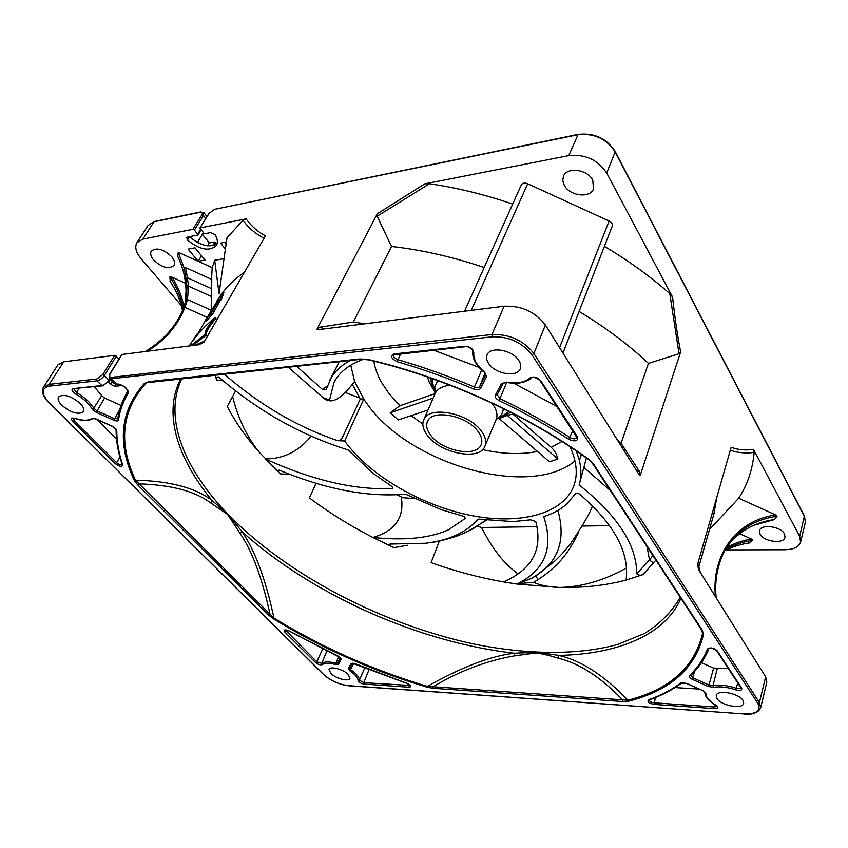 <?xml version="1.0" encoding="UTF-8"?>
<svg xmlns="http://www.w3.org/2000/svg" width="848" height="848" viewBox="0 0 848 848"><rect width="100%" height="100%" fill="white"/><g stroke="black" fill="none" stroke-linecap="round" stroke-linejoin="round"><path stroke-width="1.27" d="M407.803 545.2L393.928 547.638L372.855 537.462C404.549 540.748 429.745 538.194 448.465 529.809L465.181 518.488C465.223 517.238 463.973 516.284 461.418 515.637L441.119 509.627L405.492 494.151L401.411 494.469C365.128 496.864 324.53 488.798 279.607 470.28L278.992 470.078C277.826 470.778 278.335 472.05 280.529 473.894L265.477 459.022C312.689 480.381 354.793 490.208 391.776 488.501L392.295 488.384M393.928 547.638C390.811 546.335 389.476 545.147 389.942 544.056L425.675 543.239C449.09 540.377 466.559 532.332 478.102 519.103L513.125 521.594L530.647 519.813L535.724 521.488C542.582 547.787 533.434 567.164 508.291 579.629L503.564 581.94L516.994 584.06L559.691 587.463C583.668 587.897 605.801 585.427 626.078 580.074C629.672 552.525 614.196 523.884 579.65 494.151C577.329 493.006 575.728 493.101 574.88 494.458L566.517 504.263C560.401 509.584 552.801 513.708 543.706 516.633C554.03 547.638 545.126 570.11 516.994 584.06L531.696 578.294L535.618 575.972L554.009 561.811C559.797 556.288 562.68 553.649 570.948 543.144C583.689 524 590.865 511.545 592.466 505.779M655.864 560.104L643.176 574.52L626.078 580.074M643.176 574.52C640.834 575.601 638.671 575.368 636.71 573.831C636.774 545.169 617.588 515.531 579.152 484.929L586.413 457.973M581.505 454.507L579.354 460.316C581.452 469.262 581.378 477.466 579.152 484.929M581.442 454.454L579.354 460.316L576.333 450.945M339.38 361.608L331.494 377.243C335.67 370.608 341.861 365.053 350.065 360.58L350.012 360.474M331.494 377.243L326.067 389.72L322.42 389.444L296.567 366.198M288.087 367.099L323.809 398.295L329.628 399.726L333.964 382.522C339.327 372.187 349.196 364.417 363.58 359.223M570.079 446.737C576.661 461.185 577.965 474.074 573.99 485.406C563.326 514.641 518.467 525.336 469.283 515.118C419.993 504.857 369.251 475.113 344.638 440.971L363.771 399.048L354.57 381.43L350.775 365.181M352.408 384.526L360.315 398.963L342.2 437.971L339.401 440.748L344.638 440.971M339.401 440.748L337.769 440.706C297.023 426.788 259.138 404.538 224.116 373.957M223.183 380.847L216.547 379.957L215.191 374.911M216.547 379.957C215.71 377.858 216.378 376.872 218.572 376.989L219.219 377.455C258.545 411.312 301.485 435.459 348.051 449.885L373.47 473.661L390.377 485.416C392.327 486.614 392.921 487.621 392.168 488.437L391.776 488.501M289.952 474.382L280.529 473.894M439.37 541.056L431.07 562.648C455.164 571.245 479.332 577.668 503.564 581.94M316.081 483.318L309.35 497.882C328.95 512.595 350.118 525.781 372.855 537.462C394.85 531.124 404.369 517.842 401.39 497.617L414.121 498.518M235.627 390.928L227.253 406.468C235.49 422.378 246.365 437.865 259.88 452.949L265.806 458.885L259.88 452.949C247.393 437.971 238.299 419.166 232.606 396.535M647.013 546.6L649.536 560.03L636.71 573.831M652.843 555.482L649.547 560.04L653.638 563.104M610.242 490.473L584.049 467.534M345.401 392.539L359.711 398.041M197.404 242.454L203.244 232.935M216.113 244.436L214.703 242.019L209.318 242.888L202.407 234.313M212.784 245.697L214.65 242.613M517.958 573.842C504.178 563.973 492.052 548.518 481.59 527.488L477.329 526.269M403.054 497.755L396.853 494.723M481.59 527.488L536.985 526.693M582.237 526.046L609.638 525.643M153.626 259.997C150.753 256.467 149.979 253.499 151.315 251.093C156.626 247.139 163.42 249.015 171.699 256.711C174.476 260.198 175.229 263.113 173.946 265.466C168.688 269.463 161.915 267.639 153.626 259.997M61.83 405.291C58.501 401.857 57.41 399.058 58.544 396.928C63.664 393.642 70.903 395.825 80.263 403.489C83.486 406.892 84.556 409.626 83.443 411.704C78.398 415.032 71.19 412.891 61.83 405.291M726.492 549.896L784.909 549.748C793.717 549.515 798.954 546.96 800.597 542.073L799.675 536.349L753.448 449.323L754.169 452.26C752.642 469.463 747.48 484.78 738.661 498.211L775.644 514.959L777.001 516.273L774.425 519.527L773.482 519.654M739.668 533.71L751.519 539.063L752.791 540.356L748.71 543.017M784.495 533.943L785.047 537.261C783.87 544.331 763.688 541.787 760.031 534.176L759.448 530.742C760.571 523.714 780.944 526.258 784.495 533.943M804.455 516.029L805.388 522.23L804.487 516.464L615.182 151.972L606.691 173.024C597.851 159.763 585.205 153.965 568.775 155.619L424.795 183.846L429.448 183.751C456.849 187.715 484.6 194.489 512.69 204.071M562.966 353.065L612.235 226.193C612.765 224.158 611.715 222.441 609.087 221.031L527.679 183.751C524.647 182.606 522.516 183.009 521.287 184.938L464.545 311.216M604.401 246.365C628.622 260.781 650.416 276.522 669.793 293.578L672.57 297.065C674.838 317.926 677.531 336.232 680.647 351.973L679.025 353.754L648.423 363.389C628.538 344.691 605.44 327.381 579.12 311.46M606.691 173.024L672.57 297.065M592.741 180.115L593.547 188.818C590.166 198.612 569.686 196.058 564.28 185.299L562.765 180.656L563.422 176.278C566.814 166.611 587.494 169.24 592.741 180.115M185.818 267.682L188.563 286.158L187.482 299.556L211.364 310.336L211.788 279.427L185.818 267.682L184.249 268.233L178.239 252.269L212.212 267.65L214.692 260.294L223.978 258.661M178.239 252.269L177.783 256.425M170.353 281.759L169.876 276.936L171.794 277.063L185.489 283.264M181.324 305.577L141.128 258.735C135.913 252.397 134.514 247.054 136.931 242.708L142.856 239.125L192.899 229.32L201.898 214.809C202.926 212.859 202.481 212 200.541 212.223L154.05 221.773L142.856 239.125M568.775 155.619L578.124 134.408C594.236 132.638 606.585 138.319 615.16 151.453L615.182 151.972C606.511 138.712 594.024 132.977 577.732 134.758L214.629 209.329L209.159 213.336L199.842 228.101L204.432 233.794L210.474 232.638L215.18 234.769C217.618 239.041 218.021 242.623 216.378 245.517C209.477 251.739 199.831 249.906 187.44 240.048L186.857 237.588L187.853 236.984L198.04 235.013L194.457 230.02L192.899 229.32M200.181 227.889L246.037 218.901C251.58 226.395 258.046 232.045 265.466 235.861L203.88 342.369L198.58 344.786L122.08 354.443L110.102 373.851C108.851 376.205 109.222 377.381 111.215 377.381L491.957 334.515L504.104 306.223C521.509 305.534 535.268 311.799 545.391 324.996L639.254 474.922L640.229 475.442L639.71 471.859L636.17 469.983M214.692 260.294L219.06 293.556L227.02 237.694L243.1 220.204L246.037 218.901M198.156 261.279L205.036 260.071L195.029 247.839L188.129 249.111L198.156 261.279L201.506 255.757M226.384 242.051L220.597 243.111L225.367 249.079M488.607 363.474C486.54 360.358 486.031 357.506 487.081 354.899C490.07 345.995 512.478 349.864 518.828 360.506C520.757 363.527 521.244 366.283 520.269 368.785C517.259 377.784 495.126 373.989 488.607 363.474M742.954 700.342L743.675 703.352C742.753 709.606 721.288 705.748 717.058 698.646L716.274 695.519C717.122 689.297 738.831 693.166 742.954 700.342M348.274 674.51L349.927 678.411C348.835 682.004 335.575 678.495 330.752 673.365L329.045 669.39C330.116 665.807 343.504 669.358 348.274 674.51M427.265 687.23C372.749 670.959 321.456 648.137 273.374 618.764L268.827 615.213L137.62 484.802L134.281 480.413C116.823 442.889 120.246 410.527 144.52 383.317L149.047 381.589L359.944 358.958L368.106 359.488C444.606 377.18 527.17 414.598 588.586 459.16L593.992 464.746L702.261 630.096L703.533 634.378C695.413 668.298 670.418 690.569 628.548 701.201L622.856 701.529L433.063 688.29L427.265 687.23L427.371 686.361C462.467 666.751 491.511 655.716 514.513 653.246C418.986 642.508 311.523 594.724 241.892 531.473C254.877 550.172 265.572 579.057 273.978 618.118L135.457 480.18C170.13 481.07 195.687 487.844 212.127 500.521C177.836 459.118 162.466 413.527 180.889 378.579M504.104 306.223L318.138 329.692L316.972 329.236L377.328 213.76L424.795 183.846M765.649 676.799L766.836 682.099L760.645 707.804L759.405 702.589L765.649 676.799L698.943 570.259L697.438 564.842L731.167 447.256C738.014 449.885 745.434 450.574 753.448 449.323M121.741 355.005L122.08 354.443M49.163 402.811L49.279 403.16C43.047 396.769 41.086 391.479 43.396 387.271L57.918 364.831L63.727 361.799L114.66 355.376L119.027 359.022M669.793 293.578L679.025 353.754M429.448 183.751L377.18 216.229L391.5 246.482C421.615 249.831 452.503 256.838 484.187 267.502M244.447 272.208C235.871 278.176 228.716 284.822 222.971 292.157M220.893 294.924L217.056 300.733M243.1 220.204C248.051 227.518 255.036 233.539 264.057 238.288M212.212 267.65L211.523 279.31M183.878 307.389L185.129 302.736L186.094 290.557L185.373 281.992C184.281 272.971 181.652 264.237 177.465 255.789M184.376 267.724L187.111 286.942L186.041 300.139L183.719 307.591C180.529 315.933 175.875 323.735 169.759 331.006M211.258 288.543L187.673 277.879L186.39 278.526M211.046 296.323L188.563 286.158L187.111 286.942M186.041 300.139L187.482 299.556L184.97 307.347C177.465 325.95 164.872 340.589 147.192 351.273M324.318 328.918L319.908 327.19L353.298 322.06L391.5 246.482M353.298 322.06L364.958 323.788M617.482 440.154L621.075 443.313L648.423 363.389M206.117 335.002C205.884 331.875 209.18 326.374 216.007 318.477L214.883 317.756C207.622 326.236 204.4 331.791 205.216 334.43L206.35 335.151L192.57 345.539M211.29 313.834L212.382 314.534L220.003 300.817L221.264 299.938L223.883 292.74L222.812 292.051L220.183 299.238L218.922 300.128L211.078 313.675C210.187 313.877 208.311 316.06 205.439 320.215L222.812 292.051M205.439 320.215L206.52 320.904L212.127 314.375M621.075 443.313L639.71 471.859M204.781 340.801L195.294 345.2M183.91 307.082C182.108 296.546 178.069 286.539 171.794 277.063M182.935 309.573C181.504 298.56 177.147 287.684 169.876 276.936M169.939 281.144C176.596 290.991 180.783 300.817 182.479 310.644C180.486 300.351 176.363 290.641 170.109 281.494M680.647 351.973L640.229 475.442M730.404 449.938C736.276 453.139 749.282 453.489 754.169 452.26M716.942 496.854L713.825 514.333L698.837 566.75M709.5 529.449L738.661 498.211M751.519 539.063C742.498 540.462 734.209 543.303 726.662 547.585M752.791 540.356C742.18 541.893 733.011 545.073 725.284 549.907M749.028 543.027C740.304 544.236 732.227 546.822 724.796 550.776C731.548 546.971 739.732 544.352 749.356 542.932M728.125 545.317L730.223 542.731C741.11 529.936 755.844 522.198 774.425 519.527M777.001 516.273C757.222 519.093 741.83 527.562 730.806 541.649L727.319 546.536M700.384 572.548L697.883 563.305M775.644 514.959C736.647 520.418 711.313 554.274 715.405 596.547M108.438 382.045L110.706 384.43L112.392 381.685M122.229 385.49L114.83 386.275L110.706 384.43M113.886 383.264L116.441 383.932C123.925 385.151 127.847 388.204 128.218 393.069C123.151 401.443 119.907 410.379 118.508 419.887C118.042 421.17 116.462 421.276 113.749 420.205L96.237 412.361L92.082 408.948C88.934 403.51 83.454 398.539 75.631 394.023C71.773 391.363 71.009 389.55 73.331 388.585L101.495 385.543C104.156 385.109 106.625 383.349 108.915 380.243L104.357 375.463L116.335 356.128M118.508 419.887L117.819 418.711L114.363 418.647L96.842 410.792L93.736 408.238L101.728 395.677L94.276 386.709M101.728 395.677L104.569 398.041L121.052 405.429M206.817 216.388L203.997 212.848M217.152 243.662C209.53 248.008 200.319 245.697 189.496 236.73L189.454 236.677M189.539 236.656L187.44 240.048M226.087 244.118L224.688 242.358M209.318 242.888L207.537 245.814M322.42 389.444L327.402 385.904M626.312 568.139C603.893 580.509 581.686 586.954 559.691 587.463C550.002 587.24 541.257 585.533 533.456 582.353L519.485 583.519M311.174 436.063C298.856 451.263 283.73 458.874 265.806 458.885M533.456 582.353L538.141 579.629C556.203 567.397 567.895 555.345 578.845 531.654M538.141 579.629L535.618 575.972L531.696 578.294M535.618 575.983L543.123 570.715M531.813 578.23L540.653 572.474C559.638 558.111 565.393 537.431 557.91 510.411M467.237 531.707L486.402 520.312M425.675 543.239L434.155 542.042C437.218 541.798 444.363 539.975 455.588 536.551C465.785 532.82 474.085 528.219 474.435 527.922L485.639 520.216M337.769 440.706L340.154 440.356M360.315 398.963L363.771 399.048M435.098 393.62L399.906 405.747L390.239 412.764L433.158 398.104M428.007 410.008L398.253 419.93L390.239 412.764M557.857 459.033C556.723 454.21 554.507 450.299 551.179 447.32L512.786 414.068L507.316 415.403L557.857 459.033L549.462 461.789L498.984 418.435M327.434 400.214L330.042 400.85C336.423 401.263 344.595 394.797 354.57 381.43M329.628 399.726L329.914 400.807L325.961 399.832L323.809 398.295M512.786 414.068L513.464 413.676M501.465 417.735L502.005 417.651M427.424 376.947L429.279 382.3L432.787 388.416M499.249 418.361L507.316 415.403M496.61 418.912L501.952 417.576L510.666 412.245M430.392 377.975L432.512 387.812L435.3 392.741M509.065 411.439L502.472 415.849M434.854 389.465L432.448 382.904L432.088 378.568M427.233 435.194C439.995 453.404 479.724 461.248 484.929 446.207C486.625 441.956 485.586 437.133 481.812 431.727C469.559 413.029 428.547 404.984 423.703 419.961C421.88 424.498 423.057 429.576 427.233 435.194M430.498 434.982C441.691 451.019 476.693 457.888 481.155 444.628C482.607 440.896 481.685 436.678 478.367 431.95C467.619 415.615 431.812 408.535 427.445 421.604C425.813 425.579 426.83 430.031 430.498 434.982M137.62 484.802L138.945 483.848C171.328 484.876 195.273 491.257 210.77 503.002L212.127 500.521L227.688 514.238L241.892 531.473L240.005 533.307C252.11 550.871 262.117 577.891 270.035 614.355L268.827 615.213M593.992 464.746L593.102 464.301M702.261 630.096L701.519 629.778M588.586 459.16L593.208 464.471L701.402 629.598M701.519 629.767L702.568 633.498L702.229 631.113M703.533 634.378L702.557 633.498C694.523 667.323 669.655 689.551 627.955 700.194L427.371 686.361C373.025 670.153 321.901 647.406 273.978 618.118L273.374 618.764M628.548 701.201L627.955 700.194C604.03 675.262 580.922 660.338 558.631 655.419C544.798 652.918 530.106 652.197 514.535 653.246L514.27 655.907C486.233 660.825 459.107 671.139 432.925 686.827L433.063 688.29M622.856 701.529L622.708 699.929C600.448 676.927 578.834 662.988 557.899 658.112L558.62 655.419C616.305 654.317 664.853 635.746 680.902 598.306M134.281 480.413L135.457 480.18C118.116 442.783 121.571 410.538 145.814 383.455L146.842 382.713M144.52 383.317L147.319 382.49M149.047 381.589L149.905 381.897M359.944 358.958L360.75 359.319M146.81 382.734L360.57 359.34L368.276 359.817C444.564 377.466 526.926 414.789 588.162 459.234L588.003 458.969M210.77 503.002L227.593 514.418L240.005 533.307M557.899 658.112C550.172 655.663 542.911 653.946 536.116 652.939L514.27 655.907M316.972 329.236L319.908 327.19M377.18 216.229L377.328 213.76M189.199 345.963L197.446 333.476L198.231 333.974M214.883 317.756C206 325.038 198.496 332.925 192.379 341.437L197.446 333.476M190.577 345.793L205.216 334.43M221.264 299.938L220.183 299.238M220.003 300.817L218.922 300.128M513.867 383.243L557.03 406.605M97.202 419.601L116.536 439.169M675.029 687.59L699.028 689.064M701.487 662.67L713.613 668.107L728.199 668.33M433.487 350.129L479.014 367.343M680.213 597.257C671.923 611.758 660.03 623.831 644.512 633.488L617.461 644.544C577.287 655.462 527.011 654.656 474.626 644.194C382.692 624.616 287.239 575.209 227.773 514.089C184.504 469.23 162.858 417.799 181.917 378.473M73.331 388.585L102.163 385.861L96.969 380.837C99.788 380.243 102.248 378.452 104.357 375.463L102.661 374.699L114.66 355.376M102.354 385.84L109.169 381.038L109.752 378.918L492.179 336.815C508.874 336.37 522.145 342.401 531.993 354.888L757.964 703.607C761.25 710.762 756.501 714.196 743.685 713.921L348.433 685.64C338.999 684.431 330.826 680.796 323.915 674.754L49.555 403.213C41.086 393.864 41.033 388.172 49.396 386.137L96.969 380.837L96.757 379.003L102.661 374.699M111.215 377.381L111.427 379.226L116.96 384.229M506.638 382.109C516.856 383.858 524.647 382.469 530 377.943C533.657 376.13 537.229 377.042 540.717 380.667L577.424 436.837C578.219 441.13 575.368 441.978 568.881 439.359C547.034 425.304 523.767 412.372 499.08 400.553C495.942 398.836 494.713 396.991 495.391 395.009L501.571 383.497L506.871 382.469M394.172 353.913L464.863 346.27C470.099 346.599 473.078 348.666 473.788 352.45C473.237 359.17 476.852 365.732 484.643 372.145L486.572 376.713L480.593 388.32C479.332 390.027 477 390.271 473.608 389.02C448.338 378.24 422.908 369.145 397.309 361.757C391.045 358.598 389.995 355.98 394.172 353.913L394.967 354.284M686.922 683.499L702.981 690.696L705.843 693.473C705.928 697.353 709.288 701.232 715.903 705.112C718.828 707.285 718.468 708.472 714.811 708.663L654.062 704.402C648.826 703.215 647.003 701.688 648.614 699.823C660.772 695.455 671.468 689.869 680.679 683.075L686.657 683.382M717.27 650.819L741.682 688.163C742.265 690.399 740.304 690.961 735.788 689.859C727.372 687.081 719.952 686.233 713.55 687.336L708.218 686.477L692.032 679.227C689.519 677.965 688.661 676.768 689.456 675.655C697.459 667.98 703.458 659.108 707.455 649.027C710.264 647.141 713.539 647.734 717.27 650.819L716.422 650.31M355.46 663.783L406.955 683.361C411.206 685.407 411.895 686.7 409.033 687.23L363.919 684.071C360.729 683.467 358.789 682.322 358.089 680.626C357.973 677.743 355.259 674.499 349.938 670.906L348.348 668.627L351.061 663.571L355.46 663.783M289.38 631.071L338.204 656.108L341.119 659.15L338.49 664.249L335.554 664.514C329.183 662.913 324.731 662.966 322.187 664.673C320.311 665.224 318.117 664.535 315.626 662.617L284.769 631.972C283.433 629.566 284.97 629.269 289.38 631.071L289.232 630.986M75.08 418.308C82.701 420.799 88.234 420.852 91.669 418.488L95.919 418.87L112.434 426.268L116.791 430.614C116.759 441.681 118.731 453.065 122.695 464.768C122.101 467.11 119.621 466.729 115.243 463.602L72.684 421.339C70.511 418.52 71.317 417.502 75.08 418.308L75.525 418.456M43.396 387.271L49.184 384.356L63.727 361.799M49.396 386.137L49.184 384.356L96.757 379.003M200.541 212.223L203.774 212.562L203.446 215.519L205.788 218.455M154.41 221.487L148.103 225.43L154.527 221.466L200.912 211.926M186.115 290.864L185.394 302.63L183.73 307.57L184.97 307.347L207.177 317.375M471.212 310.368L527.679 183.751M559.563 347.638L609.087 221.031M177.571 256.16C181.695 264.523 184.292 273.173 185.362 282.087L186.094 290.557M615.213 151.548L804.402 515.923L799.675 536.349M492.179 336.815L491.957 334.515C509.531 334.038 523.502 340.377 533.869 353.542L545.391 324.996M531.993 354.888L533.869 353.542L759.405 702.589L757.964 703.607M744.152 713.952L348.676 685.778C339.041 684.537 330.688 680.827 323.629 674.648L49.555 403.213M194.457 230.02L203.446 215.519L201.898 214.809M197.838 234.196L200.488 229.511M114.83 386.275L116.028 384.314M127.719 391.31L127.073 392.391C122.324 400.542 119.271 409.213 117.925 418.403M116.441 383.932L117.31 384.229M128.218 393.069L127.666 391.416C130.391 392.645 121.518 382.586 117.109 384.25L114.268 383.656L109.381 378.537M127.741 391.235L127.073 392.391C122.239 400.68 119.155 409.489 117.798 418.817L117.819 418.658M113.749 420.205L119.759 409.573M96.237 412.361L104.569 398.041M92.082 408.948L93.736 408.238C90.439 402.524 84.683 397.299 76.458 392.55L73.818 388.946M75.631 394.023L79.097 388.352M110.219 379.406L108.841 381.208M110.102 373.851L109.784 374.434M760.645 707.804C758.313 712.776 752.727 714.864 743.876 714.08L743.685 713.921M373.82 361.153C374.943 368.223 377.561 375.378 381.674 382.618L388.713 393.186L399.906 405.747M575.008 460.92C530.604 498.306 413.4 465.7 369.41 407.019L363.728 399.154M537.441 451.475C520.863 454.74 502.578 454.115 482.576 449.588M422.845 424.074L411.153 415.637M551.179 447.32L561.97 441.479M438.13 380.741C435.278 383.868 434.293 387.653 435.151 392.105L435.342 392.91M496.462 418.997L496.101 419.665C497.861 415.297 496.875 410.379 493.154 404.888L491.723 403.001M450.161 385.257C442.402 385.999 437.398 388.755 435.141 393.536L432.448 382.904M505.578 414.248L497.066 418.636C500.945 416.177 503.023 412.828 503.309 408.566M214.629 209.329L578.039 134.419M209.159 213.336L208.778 213.961M501.571 383.497L503.479 382.989M530 377.943L531.632 377.848M540.717 380.667L539.805 380.254M577.424 436.837L576.513 436.391M495.391 395.009L497.225 394.596L503.426 383.084L506.797 382.459C517.492 384.303 525.728 382.808 531.505 377.964C533 376.607 535.798 377.424 539.911 380.423L576.852 437.515C575.58 439.232 573.343 439.285 570.121 437.642C548.179 423.523 524.817 410.527 500.034 398.655L497.214 394.606L503.394 383.137M568.881 439.359L572.76 430.646M499.08 400.553L506.733 382.448M122.695 464.768L122.123 464.291C120.798 465.086 118.953 464.534 116.579 462.648L119.918 457.104M116.791 430.614L116.091 429.745C116.091 440.981 118.105 452.493 122.123 464.291L122.059 464.11M115.243 463.602L116.579 462.648L74.062 420.343L73.204 418.255M72.684 421.339L75.228 418.52M91.669 418.488L93.089 418.477M73.225 418.223L75.218 418.509C82.807 421.17 88.743 421.18 93.004 418.552L95.951 419.039L112.455 426.427C115.392 428.325 116.611 429.427 116.102 429.745L116.091 429.576M363.919 684.071L363.76 682.682L359.404 680.096L364.863 667.811M410.178 685.46L363.76 682.682L369.092 669.528M358.089 680.626L359.404 680.096C359.287 677.064 356.425 673.662 350.849 669.888L349.641 668.213L352.302 663.263L349.62 668.245L348.348 668.627M349.938 670.906L353.722 663.316M351.061 663.571L352.302 663.274M409.033 687.23L409.33 684.633M341.119 659.15L340.514 657.942L337.928 662.966L335.734 663.168C329.035 661.493 324.36 661.546 321.689 663.348L316.781 661.8L285.416 630.053M338.49 664.249L337.928 662.966L340.186 657.507M335.554 664.514L338.628 656.405M322.187 664.673L321.689 663.348L326.946 650.872M315.626 662.617L316.781 661.8L322.759 648.826M284.769 631.972L286.465 630.064M716.952 706.246L714.663 707.009L715.203 704.879M714.811 708.663L714.663 707.009L653.914 702.801C651.01 702.314 649.441 701.37 649.186 699.95L649.42 699.876M654.062 704.402L655.356 697.597M648.614 699.823L649.25 699.939C661.514 695.561 672.316 689.933 681.654 683.064L681.803 682.958M680.679 683.075L681.654 683.064C681.824 682.492 683.53 682.661 686.763 683.573L702.706 690.569M702.981 690.696L704.889 692.307M705.843 693.473L704.911 692.434M713.55 687.336L712.988 685.661L709.002 685.014L713.613 668.107M741.682 688.163L736.361 688.3C727.51 685.375 719.719 684.495 712.988 685.661L717.217 668.659M708.218 686.477L709.002 685.014L692.816 677.764L690.696 675.432M692.032 679.227L694.597 671.415M689.456 675.655L690.569 675.549C698.731 667.768 704.868 658.726 708.97 648.434L708.917 648.476C710.126 647.49 712.659 648.158 716.528 650.48L740.834 687.643M707.455 649.027L708.97 648.434M735.788 689.859L737.739 682.916M486.572 376.713L485.639 374.911L479.682 386.54C478.728 387.822 476.989 388.002 474.445 387.07C449.069 376.236 423.523 367.11 397.818 359.7C394.606 358.46 393.207 356.849 393.62 354.867L465.637 346.662M480.593 388.32L479.682 386.54L485.067 373.056M473.608 389.02L481.696 370.078M397.309 361.757L400.616 353.68M464.863 346.27L465.467 346.684C468.541 345.698 474.71 351.443 472.718 351.136L472.739 350.977M473.788 352.45L472.718 351.136C472.145 358.439 475.972 365.467 484.208 372.23L485.724 374.71M405.598 494.214L401.411 494.469M148.103 225.43L136.931 242.708M145.421 351.496C164.12 339.91 176.882 325.272 183.73 307.57M197.796 333.699L205.608 320.321M730.202 542.752L730.51 542.031M773.938 519.697L753.649 525.347C744.523 529.438 736.721 535.236 730.223 542.731M716.231 597.872C713.55 575.4 721.086 552.97 730.806 541.649M121.752 354.623L109.774 374.021L109.742 378.908M198.04 235.013L200.881 229.988M216.463 244.213L214.745 242.072M219.494 377.699L218.572 376.989M501.952 417.576L502.981 417.322M432.512 387.812L429.279 382.3M484.929 446.207L496.101 419.665M423.703 419.961L435.141 393.536M215 209.032L208.82 213.548L199.842 228.101M805.388 522.23L800.597 542.073M338.999 362.361L329.851 380.105M352.355 663.189L406.976 683.456L410.231 685.364M285.447 629.937L285.257 630.117C283.932 629.704 288.309 630.276 289.285 631.103L340.567 657.825M704.889 692.36C704.985 696.759 708.568 701.02 715.648 705.133L716.963 706.204"/></g></svg>
